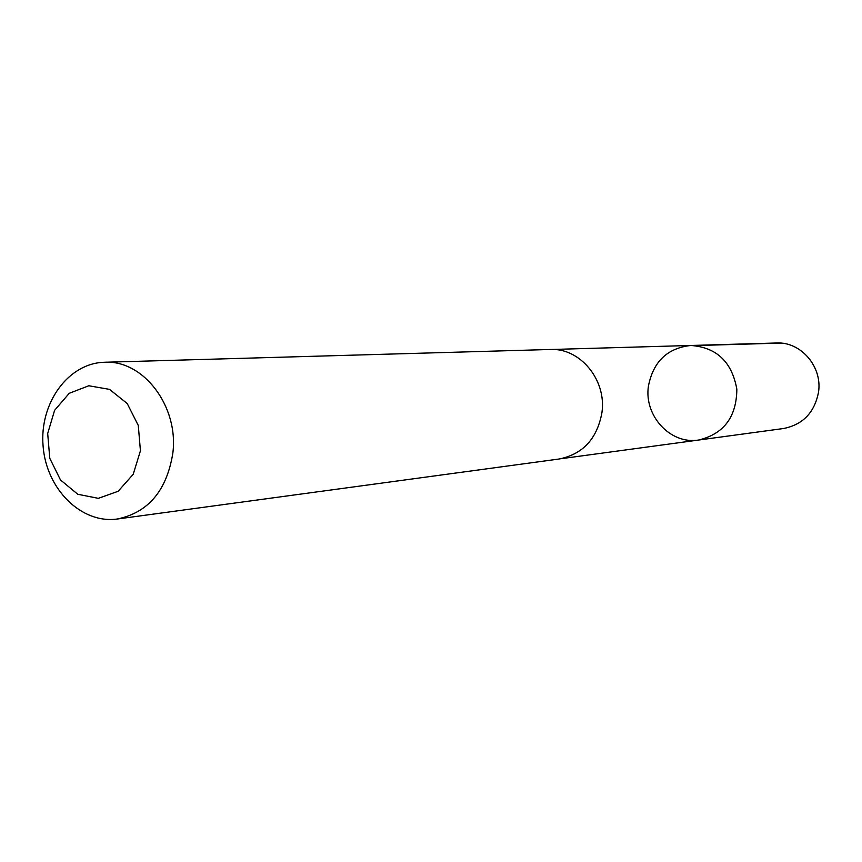 <?xml version="1.0" encoding="UTF-8"?>
<svg xmlns="http://www.w3.org/2000/svg" width="862" height="862" viewBox="0 0 862 862"><rect width="100%" height="100%" fill="white"/><g stroke="black" fill="none" stroke-linecap="round" stroke-linejoin="round"><path stroke-width="1.29" d="M648.418 386.187C653.18 361.663 667.328 348.086 690.839 345.468C716.667 347.364 732 361.975 736.848 389.301C736.514 417.057 723.768 433.974 698.597 440.04C670.485 444.717 643.86 415.807 648.418 386.187M783.558 428.511C802.921 424.654 814.579 412.521 818.523 392.135C822.531 366.695 800.863 341.567 776.543 343.001L690.839 345.468C716.667 347.364 732 361.975 736.848 389.301C736.514 417.057 723.768 433.974 698.597 440.04L783.558 428.511M117.351 518.999L559.19 458.993C582.917 454.188 597.161 438.726 601.935 412.596C606.773 379.97 579.986 347.677 550.215 349.487L104.507 362.266C68.184 363.053 39.264 403.319 43.1 446.193C46.311 489.131 81.394 524.139 117.351 518.999C148.296 512.556 166.786 490.597 172.842 453.132C178.865 406.282 143.275 359.723 104.507 362.266M140.431 450.783L138.286 425.472L127.22 403.524L109.528 389.376L88.818 385.767L69.24 393.298L54.597 410.334L47.69 433.511L49.78 458.304L60.491 479.962L77.785 494.271L98.354 498.344L118.159 491.265L133.211 474.294L140.431 450.783M695.235 345.576L780.584 343.098M560.774 458.746L698.597 440.04M551.82 349.476L690.839 345.468"/></g></svg>
